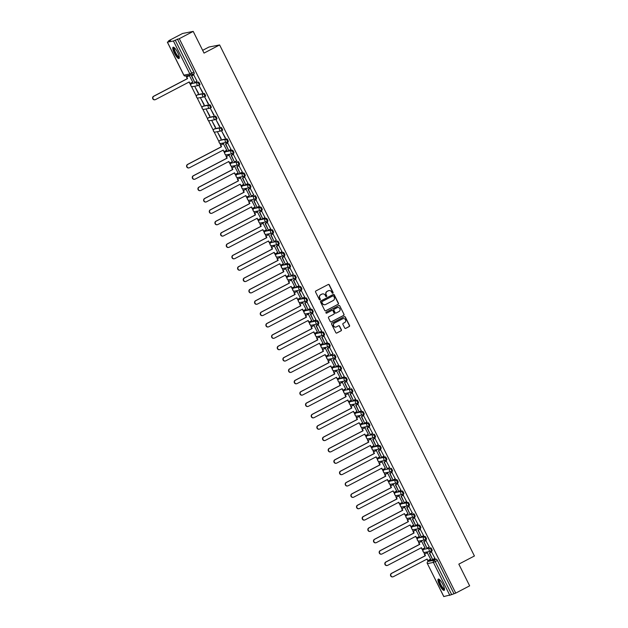 <?xml version="1.0" encoding="UTF-8"?>
<svg xmlns="http://www.w3.org/2000/svg" width="628" height="628" viewBox="0 0 628 628"><rect width="100%" height="100%" fill="white"/><g stroke="black" fill="none" stroke-linecap="round" stroke-linejoin="round"><path stroke-width="0.94" d="M332.84 293.19A0.557 0.542 79 0 0 333.068 292.436L329.284 284.845A0.801 0.769 79 0 0 328.24 284.492L315.892 290.952A0.801 0.769 79 0 0 315.562 292.02L319.346 299.619A0.557 0.542 79 0 0 320.076 299.862A0.557 0.542 79 0 0 320.311 299.116L319.817 298.135A2.559 2.473 79 0 1 320.877 294.697L321.905 294.155A2.559 2.473 79 0 1 325.241 295.293L325.728 296.283A0.557 0.542 79 0 0 326.458 296.526A0.557 0.542 79 0 0 326.693 295.78L326.199 294.791A2.559 2.473 79 0 1 327.259 291.361L328.287 290.819A2.559 2.473 79 0 1 331.623 291.957L332.11 292.938A0.557 0.542 79 0 0 332.84 293.19M332.589 293.252A0.557 0.542 79 0 0 332.856 292.483L329.072 284.884A0.801 0.769 79 0 0 328.342 284.445M319.825 299.925A0.557 0.542 79 0 0 320.099 299.156L319.817 298.135M326.207 296.589A0.557 0.542 79 0 0 326.474 295.819L326.199 294.791M424.575 548.935A1.633 0.416 -117.6 0 0 424.544 548.943A1.633 0.416 -117.6 0 0 424.52 548.966L423.774 549.343A1.633 0.416 62.4 0 1 423.806 549.335L429.819 548.158A1.633 0.416 62.4 0 1 430.949 549.476A1.633 0.416 62.4 0 1 431.303 551.062A1.633 0.416 62.4 0 1 431.271 551.07A1.633 1.57 -101 0 1 429.152 550.348A1.633 1.57 -101 0 1 429.819 548.158L423.806 549.335A1.633 1.57 79 0 0 423.131 551.525A1.633 1.57 -101 0 0 424.842 552.397L430.863 551.219A1.633 1.633 0 0 0 431.303 551.062L432.072 550.662A1.633 0.416 -117.6 0 0 431.711 549.076A1.633 0.416 -117.6 0 0 430.588 547.757M425.666 539.688L426.381 539.311A1.633 0.416 -117.6 0 0 426.412 539.303A1.633 0.416 -117.6 0 0 426.051 537.717A1.633 0.416 -117.6 0 0 424.928 536.398L418.907 537.576A1.633 0.416 -117.6 0 0 418.876 537.584A1.633 0.416 -117.6 0 0 418.852 537.599M420.006 528.329L420.713 527.952A1.633 0.416 -117.6 0 0 420.744 527.944A1.633 0.416 -117.6 0 0 420.391 526.358A1.633 0.416 -117.6 0 0 419.261 525.039L413.248 526.217A1.633 0.416 -117.6 0 0 413.216 526.225A1.633 0.416 -117.6 0 0 413.193 526.24M407.58 514.858A1.633 0.416 -117.6 0 0 407.548 514.866A1.633 0.416 -117.6 0 0 407.525 514.881L406.787 515.266A1.633 0.416 62.4 0 1 406.811 515.258L412.832 514.081A1.633 0.416 62.4 0 1 413.954 515.4A1.633 0.416 62.4 0 1 414.315 516.985A1.633 0.416 62.4 0 1 414.284 516.993A1.633 1.57 -101 0 1 412.156 516.271A1.633 1.57 -101 0 1 412.832 514.081L406.811 515.258A1.633 1.57 79 0 0 406.143 517.441A1.633 1.57 -101 0 0 407.855 518.312L413.868 517.142A1.633 1.633 0 0 0 414.315 516.985L415.084 516.585A1.633 0.416 -117.6 0 0 414.723 514.999A1.633 0.416 -117.6 0 0 413.601 513.68M408.679 505.603L409.385 505.234A1.633 0.416 -117.6 0 0 409.417 505.226A1.633 0.416 -117.6 0 0 409.064 503.64A1.633 0.416 -117.6 0 0 407.933 502.322L401.92 503.491A1.633 0.416 -117.6 0 0 401.889 503.507A1.633 0.416 -117.6 0 0 401.865 503.523M403.011 494.244L403.725 493.875A1.633 0.416 -117.6 0 0 403.757 493.859A1.633 0.416 -117.6 0 0 403.396 492.281A1.633 0.416 -117.6 0 0 402.273 490.963L396.252 492.132A1.633 0.416 -117.6 0 0 396.221 492.148A1.633 0.416 -117.6 0 0 396.197 492.164M397.351 482.885L398.058 482.516A1.633 0.416 -117.6 0 0 398.089 482.5A1.633 0.416 -117.6 0 0 397.736 480.922A1.633 0.416 -117.6 0 0 396.606 479.604L390.592 480.773A1.633 0.416 -117.6 0 0 390.561 480.789A1.633 0.416 -117.6 0 0 390.538 480.805M384.925 469.414A1.633 0.416 -117.6 0 0 384.901 469.43A1.633 0.416 -117.6 0 0 384.87 469.446L384.132 469.83A1.633 0.416 62.4 0 1 384.155 469.815L390.176 468.645A1.633 0.416 62.4 0 1 391.299 469.964A1.633 0.416 62.4 0 1 391.66 471.542A1.633 0.416 62.4 0 1 391.629 471.557A1.633 1.57 -101 0 1 389.501 470.827A1.633 1.57 -101 0 1 390.176 468.645L384.155 469.815A1.633 1.57 79 0 0 383.488 472.005A1.633 1.57 -101 0 0 385.2 472.876L391.213 471.699A1.633 1.633 0 0 0 391.66 471.542L392.429 471.141A1.633 0.416 -117.6 0 0 392.068 469.556A1.633 0.416 -117.6 0 0 390.946 468.245M386.024 460.167L386.73 459.798A1.633 0.416 -117.6 0 0 386.762 459.782A1.633 0.416 -117.6 0 0 386.408 458.197A1.633 0.416 -117.6 0 0 385.278 456.878L379.265 458.055A1.633 0.416 -117.6 0 0 379.234 458.063A1.633 0.416 -117.6 0 0 379.21 458.087M380.356 448.808L381.07 448.431A1.633 0.416 -117.6 0 0 381.102 448.423A1.633 0.416 -117.6 0 0 380.741 446.838A1.633 0.416 -117.6 0 0 379.618 445.519L373.597 446.696A1.633 0.416 -117.6 0 0 373.574 446.704A1.633 0.416 -117.6 0 0 373.542 446.728M367.937 435.337A1.633 0.416 -117.6 0 0 367.906 435.345A1.633 0.416 -117.6 0 0 367.882 435.369L367.137 435.754A1.633 0.416 62.4 0 1 367.168 435.738L373.189 434.568A1.633 0.416 62.4 0 1 374.312 435.879A1.633 0.416 62.4 0 1 374.665 437.465A1.633 0.416 62.4 0 1 374.641 437.481A1.633 1.57 -101 0 1 372.514 436.75A1.633 1.57 -101 0 1 373.189 434.568L367.168 435.738A1.633 1.57 79 0 0 366.493 437.928A1.633 1.57 -101 0 0 368.204 438.799L374.225 437.622A1.633 1.633 0 0 0 374.665 437.465L375.434 437.064A1.633 0.416 -117.6 0 0 375.081 435.479A1.633 0.416 -117.6 0 0 373.95 434.16M369.029 426.09L369.743 425.713A1.633 0.416 -117.6 0 0 369.774 425.705A1.633 0.416 -117.6 0 0 369.413 424.12A1.633 0.416 -117.6 0 0 368.291 422.801L362.27 423.979A1.633 0.416 -117.6 0 0 362.246 423.986A1.633 0.416 -117.6 0 0 362.215 424.01M363.369 414.731L364.075 414.354A1.633 0.416 -117.6 0 0 364.107 414.347A1.633 0.416 -117.6 0 0 363.753 412.761A1.633 0.416 -117.6 0 0 362.623 411.442L356.61 412.62A1.633 0.416 -117.6 0 0 356.578 412.627A1.633 0.416 -117.6 0 0 356.555 412.651M350.118 401.692A1.633 0.416 62.4 0 1 350.149 401.669A1.633 0.416 62.4 0 1 350.173 401.661L356.194 400.483A1.633 0.416 62.4 0 1 357.316 401.802A1.633 0.416 62.4 0 1 357.677 403.388L358.415 402.995A1.633 0.416 -117.6 0 0 358.447 402.988A1.633 0.416 -117.6 0 0 358.086 401.402A1.633 0.416 -117.6 0 0 356.963 400.083L350.942 401.261A1.633 0.416 -117.6 0 0 350.919 401.268A1.633 0.416 -117.6 0 0 350.887 401.284M345.282 389.902A1.633 0.416 -117.6 0 0 345.251 389.909A1.633 0.416 -117.6 0 0 345.227 389.925L344.482 390.31A1.633 0.416 62.4 0 1 344.513 390.302L350.534 389.125A1.633 0.416 62.4 0 1 351.656 390.443A1.633 0.416 62.4 0 1 352.01 392.029A1.633 0.416 62.4 0 1 351.986 392.037A1.633 1.57 -101 0 1 349.859 391.315A1.633 1.57 -101 0 1 350.534 389.125L344.513 390.302A1.633 1.57 79 0 0 343.838 392.492A1.633 1.57 -101 0 0 345.549 393.356L351.57 392.186A1.633 1.633 0 0 0 352.01 392.029L352.779 391.629A1.633 0.416 -117.6 0 0 352.426 390.043A1.633 0.416 -117.6 0 0 351.303 388.724M346.373 380.647L347.088 380.278A1.633 0.416 -117.6 0 0 347.119 380.27A1.633 0.416 -117.6 0 0 346.758 378.684A1.633 0.416 -117.6 0 0 345.636 377.365L339.615 378.543A1.633 0.416 -117.6 0 0 339.591 378.551A1.633 0.416 -117.6 0 0 339.56 378.566M340.714 369.288L341.428 368.919A1.633 0.416 -117.6 0 0 341.451 368.911A1.633 0.416 -117.6 0 0 341.098 367.325A1.633 0.416 -117.6 0 0 339.976 366.006L333.955 367.176A1.633 0.416 -117.6 0 0 333.923 367.192A1.633 0.416 -117.6 0 0 333.9 367.207M328.287 355.817A1.633 0.416 -117.6 0 0 328.263 355.833A1.633 0.416 -117.6 0 0 328.232 355.848L327.494 356.233A1.633 0.416 62.4 0 1 327.526 356.225L333.539 355.048A1.633 0.416 62.4 0 1 334.661 356.366A1.633 0.416 62.4 0 1 335.022 357.952A1.633 0.416 62.4 0 1 334.991 357.96A1.633 1.57 -101 0 1 332.871 357.238A1.633 1.57 -101 0 1 333.539 355.048L327.526 356.225A1.633 1.57 79 0 0 326.85 358.407A1.633 1.57 -101 0 0 328.562 359.279L334.575 358.109A1.633 1.633 0 0 0 335.022 357.952L335.792 357.544A1.633 0.416 -117.6 0 0 335.43 355.966A1.633 0.416 -117.6 0 0 334.308 354.647M329.386 346.57L330.1 346.201A1.633 0.416 -117.6 0 0 330.124 346.185A1.633 0.416 -117.6 0 0 329.771 344.607A1.633 0.416 -117.6 0 0 328.648 343.288L322.627 344.458A1.633 0.416 -117.6 0 0 322.596 344.474A1.633 0.416 -117.6 0 0 322.572 344.489M323.718 335.211L324.433 334.842A1.633 0.416 -117.6 0 0 324.464 334.826A1.633 0.416 -117.6 0 0 324.103 333.248A1.633 0.416 -117.6 0 0 322.98 331.929L316.959 333.099A1.633 0.416 -117.6 0 0 316.936 333.115A1.633 0.416 -117.6 0 0 316.904 333.13M310.468 322.18A1.633 0.416 62.4 0 1 310.499 322.156A1.633 0.416 62.4 0 1 310.53 322.14L316.551 320.971A1.633 0.416 62.4 0 1 317.674 322.29A1.633 0.416 62.4 0 1 318.027 323.867L318.773 323.483A1.633 0.416 -117.6 0 0 318.796 323.467A1.633 0.416 -117.6 0 0 318.443 321.881A1.633 0.416 -117.6 0 0 317.321 320.57L311.3 321.74A1.633 0.416 -117.6 0 0 311.268 321.748A1.633 0.416 -117.6 0 0 311.245 321.772M312.391 312.493L313.105 312.116A1.633 0.416 -117.6 0 0 313.137 312.108A1.633 0.416 -117.6 0 0 312.775 310.522A1.633 0.416 -117.6 0 0 311.653 309.204L305.64 310.381A1.633 0.416 -117.6 0 0 305.608 310.389A1.633 0.416 -117.6 0 0 305.577 310.413M306.731 301.134L307.445 300.757A1.633 0.416 -117.6 0 0 307.469 300.749A1.633 0.416 -117.6 0 0 307.116 299.164A1.633 0.416 -117.6 0 0 305.993 297.845L299.972 299.022A1.633 0.416 -117.6 0 0 299.941 299.03A1.633 0.416 -117.6 0 0 299.917 299.054M293.48 288.095A1.633 0.416 62.4 0 1 293.512 288.071A1.633 0.416 62.4 0 1 293.543 288.064L299.556 286.886A1.633 0.416 62.4 0 1 300.679 288.205A1.633 0.416 62.4 0 1 301.04 289.791L301.778 289.398A1.633 0.416 -117.6 0 0 301.809 289.39A1.633 0.416 -117.6 0 0 301.448 287.805A1.633 0.416 -117.6 0 0 300.325 286.486L294.312 287.663A1.633 0.416 -117.6 0 0 294.281 287.671A1.633 0.416 -117.6 0 0 294.249 287.695M288.644 276.304A1.633 0.416 -117.6 0 0 288.613 276.312A1.633 0.416 -117.6 0 0 288.59 276.336L287.844 276.713A1.633 0.416 62.4 0 1 287.875 276.705L293.896 275.527A1.633 0.416 62.4 0 1 295.019 276.846A1.633 0.416 62.4 0 1 295.38 278.432A1.633 0.416 62.4 0 1 295.348 278.44A1.633 1.57 -101 0 1 293.221 277.717A1.633 1.57 -101 0 1 293.896 275.527L287.875 276.705A1.633 1.57 79 0 0 287.208 278.895A1.633 1.57 -101 0 0 288.911 279.766L294.932 278.589A1.633 1.633 0 0 0 295.38 278.432L296.141 278.031A1.633 0.416 -117.6 0 0 295.788 276.446A1.633 0.416 -117.6 0 0 294.665 275.127M289.736 267.057L290.45 266.68A1.633 0.416 -117.6 0 0 290.481 266.672A1.633 0.416 -117.6 0 0 290.12 265.087A1.633 0.416 -117.6 0 0 288.998 263.768L282.985 264.945A1.633 0.416 -117.6 0 0 282.953 264.953A1.633 0.416 -117.6 0 0 282.922 264.969M284.076 255.698L284.79 255.321A1.633 0.416 -117.6 0 0 284.814 255.313A1.633 0.416 -117.6 0 0 284.46 253.728A1.633 0.416 -117.6 0 0 283.338 252.409L277.317 253.586A1.633 0.416 -117.6 0 0 277.286 253.594A1.633 0.416 -117.6 0 0 277.262 253.61M271.657 242.227A1.633 0.416 -117.6 0 0 271.626 242.235A1.633 0.416 -117.6 0 0 271.594 242.251L270.856 242.636A1.633 0.416 62.4 0 1 270.888 242.628L276.901 241.45A1.633 0.416 62.4 0 1 278.023 242.769A1.633 0.416 62.4 0 1 278.385 244.355A1.633 0.416 62.4 0 1 278.353 244.363A1.633 1.57 -101 0 1 276.234 243.64A1.633 1.57 -101 0 1 276.901 241.45L270.888 242.628A1.633 1.57 79 0 0 270.213 244.81A1.633 1.57 -101 0 0 271.924 245.681L277.945 244.512A1.633 1.633 0 0 0 278.385 244.355L279.154 243.954A1.633 0.416 -117.6 0 0 278.793 242.369A1.633 0.416 -117.6 0 0 277.67 241.05M272.748 232.972L273.463 232.603A1.633 0.416 -117.6 0 0 273.494 232.596A1.633 0.416 -117.6 0 0 273.133 231.01A1.633 0.416 -117.6 0 0 272.01 229.691L265.989 230.869A1.633 0.416 -117.6 0 0 265.958 230.876A1.633 0.416 -117.6 0 0 265.934 230.892M267.081 221.613L267.795 221.244A1.633 0.416 -117.6 0 0 267.826 221.229A1.633 0.416 -117.6 0 0 267.465 219.651A1.633 0.416 -117.6 0 0 266.343 218.332L260.33 219.502A1.633 0.416 -117.6 0 0 260.298 219.517A1.633 0.416 -117.6 0 0 260.267 219.533M253.838 208.582A1.633 0.416 62.4 0 1 253.861 208.559A1.633 0.416 62.4 0 1 253.893 208.551L259.914 207.373A1.633 0.416 62.4 0 1 261.036 208.692A1.633 0.416 62.4 0 1 261.397 210.278L262.135 209.885A1.633 0.416 -117.6 0 0 262.166 209.87A1.633 0.416 -117.6 0 0 261.805 208.292A1.633 0.416 -117.6 0 0 260.683 206.973L254.662 208.143A1.633 0.416 -117.6 0 0 254.63 208.158A1.633 0.416 -117.6 0 0 254.607 208.174M249.002 196.784A1.633 0.416 -117.6 0 0 248.971 196.799A1.633 0.416 -117.6 0 0 248.947 196.815L248.201 197.2A1.633 0.416 62.4 0 1 248.233 197.192L254.246 196.014A1.633 0.416 62.4 0 1 255.368 197.333A1.633 0.416 62.4 0 1 255.729 198.919A1.633 0.416 62.4 0 1 255.698 198.927A1.633 1.57 -101 0 1 253.579 198.205A1.633 1.57 -101 0 1 254.246 196.014L248.233 197.192A1.633 1.57 79 0 0 247.558 199.374A1.633 1.57 -101 0 0 249.269 200.246L255.29 199.068A1.633 1.633 0 0 0 255.729 198.919L256.499 198.511A1.633 0.416 -117.6 0 0 256.138 196.933A1.633 0.416 -117.6 0 0 255.015 195.614M250.093 187.537L250.808 187.168A1.633 0.416 -117.6 0 0 250.839 187.152A1.633 0.416 -117.6 0 0 250.478 185.566A1.633 0.416 -117.6 0 0 249.355 184.255L243.334 185.425A1.633 0.416 -117.6 0 0 243.303 185.441A1.633 0.416 -117.6 0 0 243.279 185.456M236.842 174.506A1.633 0.416 62.4 0 1 236.874 174.482A1.633 0.416 62.4 0 1 236.905 174.466L242.918 173.297A1.633 0.416 62.4 0 1 244.041 174.615A1.633 0.416 62.4 0 1 244.402 176.193L245.14 175.809A1.633 0.416 -117.6 0 0 245.171 175.793A1.633 0.416 -117.6 0 0 244.81 174.207A1.633 0.416 -117.6 0 0 243.688 172.888L237.674 174.066A1.633 0.416 -117.6 0 0 237.643 174.074A1.633 0.416 -117.6 0 0 237.619 174.097M232.007 162.707A1.633 0.416 -117.6 0 0 231.975 162.715A1.633 0.416 -117.6 0 0 231.952 162.738L231.206 163.123A1.633 0.416 62.4 0 1 231.237 163.107L237.258 161.938A1.633 0.416 62.4 0 1 238.381 163.256A1.633 0.416 62.4 0 1 238.742 164.834A1.633 0.416 62.4 0 1 238.711 164.85A1.633 1.57 -101 0 1 236.583 164.12A1.633 1.57 -101 0 1 237.258 161.938L231.237 163.107A1.633 1.57 79 0 0 230.57 165.297A1.633 1.57 -101 0 0 232.281 166.169L238.295 164.991A1.633 1.633 0 0 0 238.742 164.834L239.511 164.434A1.633 0.416 -117.6 0 0 239.15 162.848A1.633 0.416 -117.6 0 0 238.028 161.529M233.098 153.46L233.812 153.083A1.633 0.416 -117.6 0 0 233.844 153.075A1.633 0.416 -117.6 0 0 233.483 151.489A1.633 0.416 -117.6 0 0 232.36 150.171L226.347 151.348A1.633 0.416 -117.6 0 0 226.316 151.356A1.633 0.416 -117.6 0 0 226.292 151.379M227.438 142.101L228.152 141.724A1.633 0.416 -117.6 0 0 228.184 141.716A1.633 0.416 -117.6 0 0 227.823 140.13A1.633 0.416 -117.6 0 0 226.7 138.812L220.679 139.989A1.633 0.416 -117.6 0 0 220.648 139.997A1.633 0.416 -117.6 0 0 220.624 140.02M214.187 129.062A1.633 0.416 62.4 0 1 214.219 129.038A1.633 0.416 62.4 0 1 214.25 129.03L220.263 127.853A1.633 0.416 62.4 0 1 221.386 129.172A1.633 0.416 62.4 0 1 221.747 130.757L222.485 130.365A1.633 0.416 -117.6 0 0 222.516 130.357A1.633 0.416 -117.6 0 0 222.155 128.771A1.633 0.416 -117.6 0 0 221.032 127.453L215.019 128.63A1.633 0.416 -117.6 0 0 214.988 128.638A1.633 0.416 -117.6 0 0 214.964 128.662M216.111 119.383L216.825 119.006A1.633 0.416 -117.6 0 0 216.856 118.998A1.633 0.416 -117.6 0 0 216.495 117.412A1.633 0.416 -117.6 0 0 215.373 116.094L209.352 117.271A1.633 0.416 -117.6 0 0 209.32 117.279A1.633 0.416 -117.6 0 0 209.297 117.295M210.443 108.024L211.157 107.647A1.633 0.416 -117.6 0 0 211.189 107.639A1.633 0.416 -117.6 0 0 210.827 106.053A1.633 0.416 -117.6 0 0 209.705 104.735L203.692 105.912A1.633 0.416 -117.6 0 0 203.66 105.92A1.633 0.416 -117.6 0 0 203.637 105.936M197.2 94.985A1.633 0.416 62.4 0 1 197.223 94.961A1.633 0.416 62.4 0 1 197.255 94.954L203.276 93.776A1.633 0.416 62.4 0 1 204.398 95.095A1.633 0.416 62.4 0 1 204.759 96.681L205.497 96.288A1.633 0.416 -117.6 0 0 205.529 96.28A1.633 0.416 -117.6 0 0 205.168 94.695A1.633 0.416 -117.6 0 0 204.045 93.376L198.024 94.553A1.633 0.416 -117.6 0 0 197.993 94.561A1.633 0.416 -117.6 0 0 197.969 94.577M192.364 83.186A1.633 0.416 -117.6 0 0 192.333 83.202A1.633 0.416 -117.6 0 0 192.309 83.218L191.564 83.603A1.633 0.416 62.4 0 1 191.595 83.595L197.608 82.417A1.633 0.416 62.4 0 1 198.738 83.736A1.633 0.416 62.4 0 1 199.092 85.322A1.633 0.416 62.4 0 1 199.06 85.33A1.633 1.57 -101 0 1 196.941 84.607A1.633 1.57 -101 0 1 197.608 82.417L191.595 83.595A1.633 1.57 79 0 0 190.92 85.777A1.633 1.57 -101 0 0 192.631 86.648L198.652 85.479A1.633 1.633 0 0 0 199.092 85.322L199.861 84.921A1.633 0.416 -117.6 0 0 199.5 83.336A1.633 0.416 -117.6 0 0 198.377 82.017M177.708 52.54A6.366 1.625 -117.6 0 0 173.1 47.226A6.366 1.625 -117.6 0 0 174.388 53.192A6.366 1.625 -117.6 0 0 178.996 58.506A6.366 1.625 -117.6 0 0 177.708 52.54M442.881 584.401A6.366 1.625 -117.6 0 0 438.273 579.087A6.366 1.625 -117.6 0 0 439.569 585.053A6.366 1.625 -117.6 0 0 444.177 590.367A6.366 1.625 -117.6 0 0 442.881 584.401M344.709 328.012A0.801 0.769 79 0 0 345.745 328.365L349.215 326.552A0.801 0.769 79 0 0 349.545 325.477L345.337 317.046A0.801 0.769 79 0 0 344.293 316.693L331.945 323.145A0.801 0.769 79 0 0 331.615 324.221L335.823 332.659A0.801 0.769 79 0 0 336.867 333.013L341.051 330.823A0.801 0.769 79 0 0 341.381 329.747L339.575 326.136A0.801 0.769 79 0 0 338.539 325.783L336.459 326.866A2.143 2.065 79 0 1 333.554 325.642A2.143 2.065 79 0 1 334.551 323.043L342.684 318.796A2.143 2.065 79 0 1 345.588 320.021A2.143 2.065 79 0 1 344.591 322.619L343.233 323.326A0.801 0.769 79 0 0 342.904 324.401L344.709 328.012M167.417 42.162L183.863 75.148L189.876 73.978L173.43 40.993L167.354 42.162L170.557 40.38L168.673 40.749L182.583 33.472L193.212 31.4L204.029 53.097L219.619 44.949L474.415 555.984L458.825 564.132L469.642 585.838L455.732 593.107L179.302 38.677L175.251 40.176L191.697 73.162A1.633 0.416 62.4 0 1 192.035 74.693A1.633 0.416 62.4 0 1 192.003 74.701A1.633 1.57 79 0 1 191.587 74.85A1.633 1.633 0 0 0 192.035 74.693L194.201 73.555A1.633 0.416 62.4 0 1 194.17 73.57L192.058 74.669M193.212 31.4L179.302 38.677M338.131 304.321A0.801 0.769 79 0 0 338.461 303.253L334.253 294.815A0.801 0.769 79 0 0 333.217 294.461L320.861 300.922A0.801 0.769 79 0 0 320.531 301.99L324.739 310.428A0.801 0.769 79 0 0 325.783 310.781L337.919 304.368A0.801 0.769 79 0 0 338.249 303.293L334.041 294.854A0.801 0.769 79 0 0 333.311 294.414M339.795 305.93L344.003 314.361A0.801 0.769 79 0 1 343.673 315.437L331.325 321.897A0.801 0.769 79 0 1 330.281 321.544L328.483 317.933A0.801 0.769 79 0 1 328.813 316.857L333.821 314.236A0.801 0.769 79 0 0 334.151 313.168L332.958 310.774A0.801 0.769 79 0 0 331.914 310.413L326.701 313.144A0.557 0.542 79 0 1 325.94 312.822A0.557 0.542 79 0 1 326.199 312.14L338.751 305.577A0.801 0.769 79 0 1 339.795 305.93L344.003 314.361M430.18 560.325A1.633 0.416 62.4 0 1 430.204 560.302L436.256 559.116L434.089 560.255A1.633 0.416 62.4 0 1 435.235 561.628L451.689 594.614L443.815 596.545M168.673 40.749L168.916 41.244M186.194 75.902L186.728 76.961M188.981 82.072L190.692 84.921M191.446 86.428L196.36 96.28M197.106 97.787L202.02 107.639M202.773 109.146L207.687 118.998M208.433 120.505L213.347 130.357M214.101 131.864L219.015 141.716M219.761 143.223L220.711 145.123M223.976 151.67L224.675 153.075M225.428 154.582L226.37 156.482M228.631 161.584L230.343 164.434M231.088 165.941L232.038 167.841M234.291 172.951L236.002 175.793M236.756 177.3L237.698 179.2M240.964 185.747L241.662 187.16M242.416 188.659L243.366 190.559M245.619 195.669L247.33 198.519M248.084 200.018L249.026 201.918M251.286 207.028L252.99 209.878M253.743 211.377L254.693 213.277M256.946 218.387L258.658 221.237M259.411 222.744L260.353 224.636M263.619 231.19L264.317 232.596M265.071 234.103L266.021 236.002M269.286 242.549L269.985 243.954M270.739 245.462L271.681 247.361M273.941 252.464L275.645 255.313M276.399 256.821L277.348 258.72M280.614 265.267L281.313 266.672M282.066 268.18L283.008 270.079M285.269 275.182L286.972 278.031M287.726 279.539L288.676 281.438M290.929 286.541L292.64 289.39M293.394 290.897L294.336 292.797M297.601 299.344L298.3 300.749M299.054 302.256L300.003 304.156M302.256 309.266L303.968 312.108M304.713 313.615L305.663 315.515M307.924 320.625L309.628 323.467M310.381 324.974L311.331 326.874M313.584 331.984L315.295 334.834M316.041 336.333L316.991 338.233M320.256 344.788L320.955 346.193M321.709 347.692L322.659 349.592M324.911 354.702L326.623 357.552M327.369 359.059L328.318 360.951M330.579 366.061L332.283 368.911M333.036 370.418L333.986 372.31M337.244 378.865L337.95 380.27M338.696 381.777L339.646 383.677M341.907 388.779L343.61 391.629M344.364 393.136L345.306 395.036M347.567 400.138L349.278 402.988M350.024 404.495L350.974 406.395M354.239 412.941L354.938 414.347M355.691 415.854L356.633 417.753M359.899 424.3L360.605 425.705M361.351 427.213L362.301 429.112M364.562 434.215L366.265 437.064M367.019 438.572L367.961 440.471M370.222 445.582L371.933 448.423M372.679 449.931L373.629 451.83M376.894 458.377L377.593 459.782M378.346 461.29L379.288 463.189M381.549 468.3L383.261 471.149M384.006 472.649L384.956 474.548M387.217 479.659L388.92 482.508M389.674 484.007L390.616 485.907M393.882 492.462L394.588 493.867M395.334 495.366L396.284 497.266M398.545 502.376L400.248 505.226M401.002 506.733L401.944 508.625M405.209 515.18L405.916 516.585M406.661 518.092L407.611 519.992M410.877 526.539L411.575 527.944M412.329 529.451L413.271 531.351M416.537 537.898L417.243 539.303M417.989 540.81L418.939 542.71M421.192 547.812L422.903 550.662M423.657 552.169L424.599 554.069M426.859 559.171L428.225 561.338M202.656 50.334L208.991 47.022L219.619 44.949M455.732 593.107L451.689 594.614M173.43 40.993L175.251 40.176M192.749 82.08L189.366 75.588M197.043 81.24L193.62 74.763M202.53 92.63L199.264 86.075L202.805 92.489M198.275 93.462L195.01 86.907L198.558 93.313M208.19 103.989L204.924 97.434L208.472 103.848M203.943 104.821L200.67 98.266L204.218 104.68M213.858 115.348L210.592 108.801L214.132 115.207M209.603 116.18L206.337 109.625L209.885 116.039M219.517 126.707L216.252 120.16L219.8 126.566M215.271 127.539L211.997 120.984L215.545 127.398M225.185 138.074L221.919 131.519L225.46 137.924M220.93 138.898L217.665 132.343L221.213 138.757M231.026 149.393L227.603 142.925M226.732 150.233L223.348 143.741M236.693 160.752L233.271 154.284M232.399 161.592L229.008 155.1M242.353 172.111L238.93 165.643M238.059 172.951L234.676 166.459M248.021 183.47L244.598 177.002M243.719 184.31L240.336 177.818M253.681 194.829L250.258 188.361M249.387 195.669L246.003 189.177M259.348 206.196L255.926 199.72M255.046 207.028L251.663 200.544M265.008 217.555L261.586 211.079M260.714 218.387L257.331 211.903M270.676 228.914L267.253 222.438M266.374 229.754L262.991 223.262M276.336 240.273L272.913 233.797M272.042 241.113L268.658 234.621M282.003 251.632L278.581 245.163M277.702 252.472L274.318 245.98M287.663 262.991L284.241 256.522M283.369 263.831L279.986 257.339M293.331 274.35L289.908 267.881M289.029 275.19L285.646 268.698M298.991 285.709L295.568 279.24M294.697 286.549L291.314 280.057M304.659 297.068L301.236 290.599M300.357 297.908L296.973 291.416M310.318 308.426L306.896 301.958M306.024 309.266L302.641 302.774M315.986 319.785L312.563 313.317M311.684 320.625L308.301 314.133M321.646 331.144L318.223 324.676M317.352 331.984L313.969 325.492M327.314 342.511L323.883 336.035M323.012 343.343L319.628 336.859M332.973 353.87L329.551 347.394M328.68 354.702L325.296 348.218M338.633 365.229L335.211 358.753M334.339 366.069L330.956 359.577M344.301 376.588L340.878 370.112M340.007 377.428L336.616 370.936M349.961 387.947L346.538 381.479M345.667 388.787L342.284 382.295M355.629 399.306L352.206 392.838M351.335 400.146L347.943 393.654M361.288 410.665L357.866 404.197M356.994 411.505L353.611 405.013M366.956 422.024L363.534 415.555M362.662 422.864L359.271 416.372M372.616 433.383L369.193 426.914M368.322 434.223L364.939 427.731M378.284 444.742L374.861 438.273M373.99 445.582L370.599 439.09M383.944 456.101L380.521 449.632M379.65 456.941L376.266 450.449M389.611 467.46L386.189 460.991M385.317 468.3L381.926 461.808M395.271 478.826L391.848 472.35M390.977 479.659L387.594 473.174M400.939 490.185L397.516 483.709M396.645 491.018L393.254 484.533M406.599 501.544L403.176 495.068M402.305 502.376L398.921 495.892M412.266 512.903L408.844 506.427M407.972 513.743L404.581 507.251M417.926 524.262L414.504 517.786M413.632 525.102L410.249 518.61M423.594 535.621L420.171 529.153M419.3 536.461L415.909 529.969M429.254 546.98L425.831 540.512M424.96 547.82L421.576 541.328M434.921 558.339L431.499 551.871M430.627 559.179L427.236 552.687M431.334 551.046L432.04 550.67A1.633 0.416 -117.6 0 0 432.072 550.662M414.339 516.962L415.053 516.593A1.633 0.416 -117.6 0 0 415.084 516.585M391.684 471.526L392.398 471.157A1.633 0.416 -117.6 0 0 392.429 471.141M374.696 437.449L375.403 437.072A1.633 0.416 -117.6 0 0 375.434 437.064M352.041 392.013L352.755 391.637A1.633 0.416 -117.6 0 0 352.779 391.629M335.046 357.929L335.76 357.56A1.633 0.416 -117.6 0 0 335.792 357.544M295.403 278.416L296.118 278.039A1.633 0.416 -117.6 0 0 296.141 278.031M278.408 244.331L279.122 243.962A1.633 0.416 -117.6 0 0 279.154 243.954M255.753 198.895L256.467 198.526A1.633 0.416 -117.6 0 0 256.499 198.511M238.766 164.819L239.48 164.442A1.633 0.416 -117.6 0 0 239.511 164.434M199.123 85.298L199.83 84.929A1.633 0.416 -117.6 0 0 199.861 84.921M428.013 561.456A1.633 0.416 62.4 0 1 428.037 561.44L430.204 560.302A1.633 0.416 62.4 0 1 430.235 560.294L428.068 561.424L434.089 560.255A1.633 1.57 -101 0 0 433.414 562.437L427.401 563.614L443.847 596.6M453.856 593.476L437.41 560.49A1.633 0.416 -117.6 0 0 436.256 559.116M177.418 39.046L193.871 72.032A1.633 0.416 62.4 0 1 194.201 73.555M328.829 290.615A2.559 2.473 79 0 0 328.075 290.858L328.287 290.819M325.987 294.838A2.559 2.473 79 0 1 327.039 291.4L328.075 290.858M322.447 293.951A2.559 2.473 79 0 0 321.693 294.202L321.905 294.155M319.605 298.174A2.559 2.473 79 0 1 320.665 294.736L321.693 294.202M325.469 310.868A0.801 0.769 79 0 0 325.571 310.821L337.919 304.368M333.688 296.102A0.557 0.542 79 0 0 332.958 295.859L322.117 301.526A0.557 0.542 79 0 0 321.889 302.28L322.399 303.316A2.559 2.473 79 0 0 325.736 304.454L333.146 300.577A2.559 2.473 79 0 0 334.206 297.138L333.688 296.102M324.982 304.698A2.559 2.473 79 0 1 322.188 303.355L321.669 302.319A0.557 0.542 79 0 1 321.905 301.566L332.746 295.898M331.011 321.983A0.801 0.769 79 0 0 331.113 321.936L343.461 315.484A0.801 0.769 79 0 0 343.791 314.408M332.008 310.373A0.801 0.769 79 0 0 331.702 310.46L326.701 313.144M339.018 311.519A2.143 2.065 79 0 0 337.652 307.508A2.143 2.065 79 0 0 337.11 307.696L334.245 309.196A0.801 0.769 79 0 0 333.915 310.271L335.109 312.666A0.801 0.769 79 0 0 336.153 313.019L339.018 311.519M337.55 307.532A2.143 2.065 79 0 0 336.898 307.736L337.11 307.696M335.839 313.105A0.801 0.769 79 0 1 334.897 312.705L333.704 310.311A0.801 0.769 79 0 1 334.033 309.235L336.898 307.736M339.583 305.969A0.801 0.769 79 0 0 338.853 305.53M343.124 318.624A2.143 2.065 79 0 0 342.472 318.836L342.684 318.796M335.815 327.078A2.143 2.065 79 0 1 334.339 323.09L342.472 318.836M336.553 333.099A0.801 0.769 79 0 0 336.647 333.052L340.839 330.862A0.801 0.769 79 0 0 341.169 329.794L339.363 326.183A0.801 0.769 79 0 0 338.633 325.744M345.439 328.452A0.801 0.769 79 0 0 345.533 328.405L349.003 326.591A0.801 0.769 79 0 0 349.333 325.524L345.125 317.085A0.801 0.769 79 0 0 344.395 316.645M154.92 99.758A1.876 1.805 -101 0 1 153.585 96.272L153.86 96.217A1.876 1.805 79 0 0 155.061 99.734A1.876 1.805 79 0 0 155.532 99.569L189.224 81.946L190.009 83.508L192.906 81.993M153.585 96.272L187.277 78.649L186.5 77.087L189.68 75.509M189.483 75.525L186.5 77.087M193.785 74.685L191.493 75.878L194.727 82.362L191.768 75.823L193.934 74.693M195.002 82.307L197.168 81.177M153.86 96.217L187.552 78.594L186.775 77.032M179.318 57.297A5.511 1.405 62.4 0 1 178.014 56.967A5.511 1.405 62.4 0 1 174.513 51.394A5.511 1.405 62.4 0 1 174.27 47.65M174.553 47.901A5.103 1.303 -117.6 0 0 175.196 51.724A5.103 1.303 -117.6 0 0 178.258 56.457A5.103 1.303 -117.6 0 0 179.27 56.928M173.469 47.194A6.319 1.617 -117.6 0 0 174.6 52.14A6.319 1.617 -117.6 0 0 178.219 57.619A6.319 1.617 -117.6 0 0 179.239 58.216M444.498 589.158A5.511 1.405 62.4 0 1 443.187 588.829A5.511 1.405 62.4 0 1 439.694 583.255A5.511 1.405 62.4 0 1 439.451 579.511M439.726 579.762A5.103 1.303 -117.6 0 0 440.377 583.585A5.103 1.303 -117.6 0 0 443.439 588.318A5.103 1.303 -117.6 0 0 444.451 588.789M438.65 579.055A6.319 1.617 -117.6 0 0 439.773 584.001A6.319 1.617 -117.6 0 0 443.399 589.48A6.319 1.617 -117.6 0 0 444.412 590.077M188.902 167.912A1.876 1.805 -101 0 1 187.568 164.426L187.843 164.371A1.876 1.805 79 0 0 189.044 167.888A1.876 1.805 79 0 0 189.515 167.723L223.207 150.1L223.984 151.67L226.889 150.147M223.984 151.67L222.964 150.225M187.568 164.426L221.26 146.811L220.483 145.241L223.662 143.671M223.466 143.679L220.483 145.241M227.76 142.839L225.476 144.04L228.702 150.516L225.75 143.985L227.917 142.846M228.984 150.461L231.151 149.331M187.843 164.371L221.535 146.756L220.758 145.186M194.562 179.27A1.876 1.805 -101 0 1 193.236 175.785L193.51 175.73A1.876 1.805 79 0 0 194.704 179.247A1.876 1.805 79 0 0 195.182 179.082L228.875 161.459L229.652 163.029L232.556 161.506M193.236 175.785L226.928 158.17L226.143 156.6L229.322 155.03M229.134 155.037L226.143 156.6M233.428 154.198L231.135 155.399L234.37 161.875L231.418 155.344L233.585 154.213M234.644 161.82L236.811 160.69M193.51 175.73L227.203 158.115L226.418 156.545M200.23 190.629A1.876 1.805 -101 0 1 198.895 187.144L199.17 187.097A1.876 1.805 79 0 0 200.371 190.614A1.876 1.805 79 0 0 200.842 190.441L234.534 172.826L235.312 174.388L238.216 172.873M198.895 187.144L232.588 169.529L231.811 167.959L234.99 166.389M234.794 166.396L231.811 167.959M239.087 165.556L236.803 166.758L240.029 173.234L237.078 166.703L239.244 165.572M240.312 173.187L242.479 172.048M199.17 187.097L232.862 169.474L232.085 167.904M205.89 201.988A1.876 1.805 -101 0 1 204.563 198.511L204.838 198.456A1.876 1.805 79 0 0 206.031 201.973A1.876 1.805 79 0 0 206.51 201.8L240.202 184.185L240.979 185.747L243.884 184.232M240.979 185.747L239.959 184.31M204.563 198.511L238.255 180.888L237.47 179.318L240.65 177.748M240.461 177.755L237.47 179.318M244.755 176.915L242.463 178.117L245.697 184.601L242.746 178.062L244.912 176.931M245.972 184.546L248.139 183.407M204.838 198.456L238.53 180.833L237.745 179.263M211.558 213.347A1.876 1.805 -101 0 1 210.223 209.87L210.498 209.815A1.876 1.805 79 0 0 211.699 213.332A1.876 1.805 79 0 0 212.17 213.159L245.862 195.543L246.639 197.106L249.544 195.591M210.223 209.87L243.915 192.247L243.138 190.677L246.317 189.107M246.121 189.114L243.138 190.677M250.415 188.282L248.131 189.475L251.357 195.96L248.405 189.421L250.572 188.29M251.64 195.905L253.806 194.766M210.498 209.815L244.19 192.192L243.413 190.629M217.217 224.714A1.876 1.805 -101 0 1 215.891 221.229L216.165 221.174A1.876 1.805 79 0 0 217.359 224.691A1.876 1.805 79 0 0 217.838 224.526L251.522 206.902L252.307 208.465L255.211 206.95M215.891 221.229L249.583 203.605L248.798 202.043L251.977 200.465M251.789 200.473L248.798 202.043M256.083 199.641L253.791 200.834L257.025 207.319L254.073 200.779L256.24 199.649M257.299 207.264L259.466 206.125M216.165 221.174L249.858 203.551L249.073 201.988M222.885 236.073A1.876 1.805 -101 0 1 221.551 232.588L221.825 232.533A1.876 1.805 79 0 0 223.019 236.049A1.876 1.805 79 0 0 223.497 235.885L257.19 218.261L257.967 219.824L260.871 218.309M221.551 232.588L255.243 214.964L254.466 213.402L257.645 211.824M257.449 211.84L254.466 213.402M261.743 211L259.458 212.193L262.685 218.677L259.733 212.138L261.9 211.008M262.967 218.623L265.134 217.492M221.825 232.533L255.518 214.909L254.74 213.347M228.545 247.432A1.876 1.805 -101 0 1 227.218 243.947L227.493 243.892A1.876 1.805 79 0 0 228.686 247.408A1.876 1.805 79 0 0 229.165 247.244L262.849 229.62L263.634 231.183L266.539 229.667M263.634 231.183L262.614 229.746M227.218 243.947L260.903 226.323L260.125 224.761L263.305 223.183M263.116 223.199L260.125 224.761M267.41 222.359L265.118 223.552L268.352 230.036L265.401 223.497L267.567 222.367M268.627 229.981L270.794 228.851M227.493 243.892L261.185 226.268L260.4 224.706M234.213 258.791A1.876 1.805 -101 0 1 232.878 255.306L233.153 255.251A1.876 1.805 79 0 0 234.346 258.767A1.876 1.805 79 0 0 234.825 258.603L268.517 240.979L269.294 242.541L272.199 241.026M269.294 242.541L268.274 241.105M232.878 255.306L266.57 237.682L265.793 236.12L268.972 234.542M268.776 234.558L265.793 236.12M273.07 233.718L270.786 234.911L274.012 241.395L271.061 234.856L273.227 233.726M274.295 241.34L276.461 240.21M233.153 255.251L266.845 237.627L266.068 236.065M239.872 270.15A1.876 1.805 -101 0 1 238.546 266.664L238.821 266.61A1.876 1.805 79 0 0 240.014 270.126A1.876 1.805 79 0 0 240.493 269.962L274.177 252.338L274.962 253.908L277.866 252.385M238.546 266.664L272.23 249.041L271.453 247.479L274.632 245.909M274.444 245.917L271.453 247.479M278.738 245.077L276.446 246.27L279.68 252.754L276.72 246.223L278.895 245.085M279.955 252.699L282.121 251.569M238.821 266.61L272.513 248.986L271.728 247.424M245.54 281.509A1.876 1.805 -101 0 1 244.206 278.023L244.48 277.969A1.876 1.805 79 0 0 245.674 281.485A1.876 1.805 79 0 0 246.152 281.32L279.845 263.697L280.622 265.267L283.526 263.744M280.622 265.267L279.601 263.823M244.206 278.023L277.898 260.4L277.121 258.838L280.3 257.268M280.104 257.276L277.121 258.838M284.398 256.436L282.113 257.637L285.34 264.113L282.388 257.582L284.555 256.444M285.622 264.058L287.789 262.928M244.48 277.969L278.173 260.345L277.395 258.783M251.2 292.868A1.876 1.805 -101 0 1 249.873 289.382L250.148 289.327A1.876 1.805 79 0 0 251.341 292.844A1.876 1.805 79 0 0 251.812 292.679L285.505 275.056L286.289 276.626L289.194 275.103M249.873 289.382L283.558 271.759L282.781 270.197L285.96 268.627M285.771 268.635L282.781 270.197M290.065 267.795L287.773 268.996L291.007 275.472L288.048 268.941L290.214 267.803M291.282 275.417L293.449 274.287M250.148 289.327L283.84 271.712L283.055 270.142M256.868 304.227A1.876 1.805 -101 0 1 255.533 300.741L255.808 300.686A1.876 1.805 79 0 0 257.001 304.203A1.876 1.805 79 0 0 257.48 304.038L291.172 286.415L291.949 287.985L294.854 286.462M255.533 300.741L289.225 283.126L288.448 281.556L291.627 279.986M291.431 279.994L288.448 281.556M295.725 279.154L293.441 280.355L296.667 286.831L293.716 280.3L295.882 279.162M296.95 286.776L299.116 285.646M255.808 300.686L289.5 283.071L288.723 281.501M262.528 315.586A1.876 1.805 -101 0 1 261.201 312.1L261.476 312.045A1.876 1.805 79 0 0 262.669 315.562A1.876 1.805 79 0 0 263.14 315.397L296.832 297.774L297.617 299.344L300.522 297.821M297.617 299.344L296.597 297.9M261.201 312.1L294.885 294.485L294.108 292.915L297.287 291.345M297.099 291.353L294.108 292.915M301.393 290.513L299.101 291.714L302.335 298.19L299.375 291.659L301.542 290.529M302.61 298.135L304.776 297.005M261.476 312.045L295.168 294.43L294.383 292.86M268.195 326.945A1.876 1.805 -101 0 1 266.861 323.459L267.136 323.412A1.876 1.805 79 0 0 268.329 326.929A1.876 1.805 79 0 0 268.808 326.756L302.5 309.141L303.277 310.703L306.181 309.188M266.861 323.459L300.553 305.844L299.768 304.274L302.947 302.704M302.759 302.712L299.768 304.274M307.053 301.872L304.768 303.073L307.995 309.549L305.043 303.018L307.21 301.887M308.277 309.502L310.444 308.364M267.136 323.412L300.828 305.789L300.051 304.219M273.855 338.304A1.876 1.805 -101 0 1 272.521 334.826L272.803 334.771A1.876 1.805 79 0 0 273.996 338.288A1.876 1.805 79 0 0 274.467 338.115L308.16 320.5L308.945 322.062L311.849 320.547M272.521 334.826L306.213 317.203L305.436 315.633L308.615 314.063M308.426 314.071L305.436 315.633M312.72 313.231L310.428 314.432L313.662 320.916L310.703 314.377L312.87 313.246M313.937 320.861L316.104 319.723M272.803 334.771L306.495 317.148L305.71 315.578M279.523 349.663A1.876 1.805 -101 0 1 278.188 346.185L278.463 346.13A1.876 1.805 79 0 0 279.656 349.647A1.876 1.805 79 0 0 280.135 349.474L313.827 331.859L314.604 333.421L317.509 331.906M278.188 346.185L311.881 328.562L311.096 326.992L314.275 325.422M314.086 325.43L311.096 326.992M318.38 324.598L316.096 325.791L319.322 332.275L316.371 325.736L318.537 324.605M319.605 332.22L321.772 331.082M278.463 346.13L312.155 328.507L311.378 326.945M285.183 361.022A1.876 1.805 -101 0 1 283.848 357.544L284.131 357.489A1.876 1.805 79 0 0 285.324 361.006A1.876 1.805 79 0 0 285.795 360.833L319.487 343.218L320.272 344.78L323.177 343.265M320.272 344.78L319.252 343.343M283.848 357.544L317.54 339.921L316.763 338.351L319.942 336.781M319.754 336.789L316.763 338.351M324.048 335.956L321.756 337.15L324.99 343.634L322.031 337.095L324.197 335.964M325.265 343.579L327.431 342.441M284.131 357.489L317.823 339.866L317.038 338.304M290.85 372.388A1.876 1.805 -101 0 1 289.516 368.903L289.791 368.848A1.876 1.805 79 0 0 290.984 372.365A1.876 1.805 79 0 0 291.463 372.2L325.155 354.577L325.932 356.139L328.837 354.624M289.516 368.903L323.208 351.28L322.423 349.718L325.602 348.14M325.414 348.148L322.423 349.718M329.708 347.315L327.424 348.509L330.65 354.993L327.698 348.454L329.865 347.323M330.925 354.938L333.099 353.807M289.791 368.848L323.483 351.225L322.706 349.663M296.51 383.747A1.876 1.805 -101 0 1 295.176 380.262L295.458 380.207A1.876 1.805 79 0 0 296.651 383.724A1.876 1.805 79 0 0 297.123 383.559L330.815 365.936L331.6 367.498L334.504 365.983M295.176 380.262L328.868 362.639L328.091 361.076L331.27 359.499M331.082 359.514L328.091 361.076M335.376 358.674L333.083 359.868L336.318 366.352L333.358 359.813L335.525 358.682M336.592 366.297L338.759 365.166M295.458 380.207L329.151 362.584L328.365 361.022M302.178 395.106A1.876 1.805 -101 0 1 300.843 391.621L301.118 391.566A1.876 1.805 79 0 0 302.311 395.083A1.876 1.805 79 0 0 302.79 394.918L336.482 377.295L337.26 378.857L340.164 377.342M337.26 378.857L336.239 377.42M300.843 391.621L334.536 373.998L333.751 372.435L336.93 370.858M336.741 370.873L333.751 372.435M341.035 370.033L338.751 371.226L341.977 377.711L339.026 371.172L341.192 370.041M342.252 377.656L344.419 376.525M301.118 391.566L334.81 373.943L334.033 372.38M307.838 406.465A1.876 1.805 -101 0 1 306.503 402.98L306.786 402.925A1.876 1.805 79 0 0 307.979 406.442A1.876 1.805 79 0 0 308.45 406.277L342.142 388.654L342.927 390.224L345.832 388.701M306.503 402.98L340.195 385.356L339.418 383.794L342.598 382.224M342.409 382.232L339.418 383.794M346.703 381.392L344.411 382.585L347.645 389.07L344.686 382.538L346.852 381.4M347.92 389.015L350.086 387.884M306.786 402.925L340.478 385.302L339.693 383.739M313.505 417.824A1.876 1.805 -101 0 1 312.171 414.339L312.446 414.284A1.876 1.805 79 0 0 313.639 417.801A1.876 1.805 79 0 0 314.118 417.636L347.81 400.012L348.587 401.582L351.492 400.06M312.171 414.339L345.863 396.715L345.078 395.153L348.257 393.583M348.069 393.591L345.078 395.153M352.363 392.751L350.079 393.944L353.305 400.429L350.353 393.897L352.52 392.759M353.58 400.374L355.746 399.243M312.446 414.284L346.138 396.661L345.361 395.098M319.165 429.183A1.876 1.805 -101 0 1 317.831 425.698L318.113 425.643A1.876 1.805 79 0 0 319.307 429.16A1.876 1.805 79 0 0 319.778 428.995L353.47 411.371L354.255 412.941L357.151 411.419M354.255 412.941L353.234 411.497M317.831 425.698L351.523 408.074L350.746 406.512L353.925 404.942M353.729 404.95L350.746 406.512M358.031 404.11L355.738 405.311L358.973 411.787L356.013 405.256L358.18 404.118M359.247 411.733L361.414 410.602M318.113 425.643L351.806 408.027L351.021 406.457M324.833 440.542A1.876 1.805 -101 0 1 323.499 437.057L323.773 437.002A1.876 1.805 79 0 0 324.966 440.518A1.876 1.805 79 0 0 325.445 440.354L359.137 422.73L359.915 424.3L362.819 422.777M359.915 424.3L358.894 422.856M323.499 437.057L357.191 419.433L356.406 417.871L359.585 416.301M359.397 416.309L356.406 417.871M363.691 415.469L361.406 416.67L364.632 423.146L361.681 416.615L363.848 415.477M364.907 423.091L367.074 421.961M323.773 437.002L357.465 419.386L356.688 417.816M330.493 451.901A1.876 1.805 -101 0 1 329.158 448.416L329.441 448.361A1.876 1.805 79 0 0 330.634 451.877A1.876 1.805 79 0 0 331.105 451.713L364.797 434.089L365.582 435.659L368.479 434.136M329.158 448.416L362.851 430.8L362.073 429.23L365.253 427.66M365.056 427.668L362.073 429.23M369.358 426.828L367.066 428.029L370.3 434.505L367.341 427.974L369.507 426.836M370.575 434.45L372.742 433.32M329.441 448.361L363.125 430.745L362.348 429.175M336.153 463.26A1.876 1.805 -101 0 1 334.826 459.775L335.101 459.727A1.876 1.805 79 0 0 336.294 463.236A1.876 1.805 79 0 0 336.773 463.072L370.465 445.448L371.242 447.018L374.147 445.503M334.826 459.775L368.518 442.159L367.733 440.589L370.913 439.019M370.724 439.027L367.733 440.589M375.018 438.187L372.734 439.388L375.96 445.864L373.008 439.333L375.175 438.203M376.235 445.817L378.401 444.679M335.101 459.727L368.793 442.104L368.016 440.534M341.82 474.619A1.876 1.805 -101 0 1 340.486 471.133L340.769 471.086A1.876 1.805 79 0 0 341.962 474.603A1.876 1.805 79 0 0 342.433 474.43L376.125 456.815L376.91 458.377L379.807 456.862M376.91 458.377L375.889 456.941M340.486 471.133L374.178 453.518L373.401 451.948L376.58 450.378M376.384 450.386L373.401 451.948M380.686 449.546L378.394 450.747L381.628 457.223L378.668 450.692L380.835 449.562M381.903 457.176L384.069 456.038M340.769 471.086L374.453 453.463L373.676 451.893M347.48 485.978A1.876 1.805 -101 0 1 346.154 482.5L346.428 482.445A1.876 1.805 79 0 0 347.622 485.962A1.876 1.805 79 0 0 348.1 485.789L381.793 468.174L382.57 469.736L385.474 468.221M346.154 482.5L379.846 464.877L379.061 463.307L382.24 461.737M382.052 461.745L379.061 463.307M386.346 460.905L384.061 462.106L387.288 468.59L384.336 462.051L386.503 460.921M387.562 468.535L389.729 467.397M346.428 482.445L380.121 464.822L379.343 463.252M353.148 497.337A1.876 1.805 -101 0 1 351.813 493.859L352.096 493.804A1.876 1.805 79 0 0 353.289 497.321A1.876 1.805 79 0 0 353.76 497.148L387.452 479.533L388.237 481.095L391.134 479.58M351.813 493.859L385.506 476.236L384.729 474.666L387.908 473.096M387.712 473.104L384.729 474.666M392.013 472.272L389.721 473.465L392.955 479.949L389.996 473.41L392.162 472.28M393.23 479.894L395.397 478.756M352.096 493.804L385.78 476.181L385.003 474.619M358.808 508.704A1.876 1.805 -101 0 1 357.481 505.218L357.756 505.163A1.876 1.805 79 0 0 358.949 508.68A1.876 1.805 79 0 0 359.428 508.515L393.12 490.892L393.897 492.454L396.802 490.939M393.897 492.454L392.877 491.018M357.481 505.218L391.173 487.595L390.388 486.033L393.568 484.455M393.379 484.463L390.388 486.033M397.673 483.631L395.389 484.824L398.615 491.308L395.664 484.769L397.83 483.639M398.89 491.253L401.056 490.115M357.756 505.163L391.448 487.54L390.671 485.978M364.476 520.062A1.876 1.805 -101 0 1 363.141 516.577L363.424 516.522A1.876 1.805 79 0 0 364.617 520.039A1.876 1.805 79 0 0 365.088 519.874L398.78 502.251L399.565 503.813L402.462 502.298M363.141 516.577L396.833 498.954L396.056 497.392L399.235 495.814M399.039 495.83L396.056 497.392M403.341 494.99L401.049 496.183L404.283 502.667L401.323 496.128L403.49 494.997M404.558 502.612L406.724 501.482M363.424 516.522L397.108 498.899L396.331 497.337M370.135 531.421A1.876 1.805 -101 0 1 368.809 527.936L369.083 527.881A1.876 1.805 79 0 0 370.277 531.398A1.876 1.805 79 0 0 370.756 531.233L404.448 513.61L405.225 515.172L408.129 513.657M405.225 515.172L404.204 513.735M368.809 527.936L402.501 510.313L401.716 508.751L404.895 507.173M404.707 507.189L401.716 508.751M409.001 506.349L406.709 507.542L409.943 514.026L406.991 507.487L409.158 506.356M410.217 513.971L412.384 512.841M369.083 527.881L402.776 510.258L401.991 508.696M375.803 542.78A1.876 1.805 -101 0 1 374.469 539.295L374.743 539.24A1.876 1.805 79 0 0 375.944 542.757A1.876 1.805 79 0 0 376.415 542.592L410.108 524.969L410.893 526.531L413.789 525.016M410.893 526.531L409.864 525.094M374.469 539.295L408.161 521.672L407.384 520.11L410.563 518.532M410.367 518.547L407.384 520.11M414.668 517.707L412.376 518.901L415.61 525.385L412.651 518.854L414.818 517.715M415.885 525.33L418.052 524.199M374.743 539.24L408.435 521.617L407.658 520.055M381.463 554.139A1.876 1.805 -101 0 1 380.136 550.654L380.411 550.599A1.876 1.805 79 0 0 381.604 554.116A1.876 1.805 79 0 0 382.083 553.951L415.775 536.328L416.552 537.898L419.457 536.375M416.552 537.898L415.532 536.453M380.136 550.654L413.828 533.031L413.043 531.469L416.223 529.899M416.034 529.906L413.043 531.469M420.328 529.066L418.036 530.26L421.27 536.744L418.319 530.213L420.485 529.074M421.545 536.689L423.712 535.558M380.411 550.599L414.103 532.976L413.318 531.414M387.131 565.498A1.876 1.805 -101 0 1 385.796 562.013L386.071 561.958A1.876 1.805 79 0 0 387.272 565.475A1.876 1.805 79 0 0 387.743 565.31L421.435 547.687L422.22 549.257L425.117 547.734M385.796 562.013L419.488 544.39L418.711 542.827L421.89 541.258M421.694 541.265L418.711 542.827M425.996 540.425L423.704 541.626L426.938 548.103L423.979 541.572L426.145 540.433M427.213 548.048L429.379 546.917M386.071 561.958L419.763 544.343L418.986 542.773M392.79 576.857A1.876 1.805 -101 0 1 391.464 573.372L391.739 573.317A1.876 1.805 79 0 0 392.932 576.834A1.876 1.805 79 0 0 393.411 576.669L427.103 559.046L427.88 560.616L430.784 559.093M391.464 573.372L425.156 555.749L424.371 554.186L427.55 552.616M427.362 552.624L424.371 554.186M431.656 551.784L429.364 552.985L432.598 559.462L429.646 552.93L431.813 551.792M432.873 559.407L435.039 558.276M391.739 573.317L425.431 555.702L424.646 554.131M423.743 549.367A1.633 0.416 62.4 0 1 423.774 549.343A1.633 1.633 0 0 0 424.842 552.397M418.876 537.584L418.107 537.984A1.633 0.416 62.4 0 1 418.107 537.984A1.633 0.416 62.4 0 1 418.138 537.976L424.159 536.799A1.633 0.416 62.4 0 1 425.282 538.118A1.633 0.416 62.4 0 1 425.643 539.703A1.633 0.416 62.4 0 1 425.611 539.711A1.633 1.57 -101 0 1 423.484 538.989A1.633 1.57 -101 0 1 424.159 536.799L424.928 536.398M418.907 537.576L418.138 537.976A1.633 1.57 79 0 0 417.471 540.166A1.633 1.57 -101 0 0 419.182 541.03L425.195 539.86A1.633 1.633 0 0 0 425.643 539.703L426.412 539.303M412.415 526.649A1.633 0.416 62.4 0 1 412.447 526.625A1.633 0.416 62.4 0 1 412.478 526.617L418.491 525.44A1.633 0.416 62.4 0 1 419.622 526.759A1.633 0.416 62.4 0 1 419.975 528.344A1.633 0.416 62.4 0 1 419.944 528.352A1.633 1.57 -101 0 1 417.824 527.63A1.633 1.57 -101 0 1 418.491 525.44L419.261 525.039M413.248 526.217L412.478 526.617A1.633 1.57 79 0 0 411.803 528.807A1.633 1.57 -101 0 0 413.514 529.671L419.535 528.501A1.633 1.633 0 0 0 419.975 528.344L420.744 527.944M406.756 515.29A1.633 0.416 62.4 0 1 406.787 515.266A1.633 1.633 0 0 0 407.855 518.312M401.088 503.931A1.633 0.416 62.4 0 1 401.119 503.907A1.633 0.416 62.4 0 1 401.151 503.899L407.164 502.722A1.633 0.416 62.4 0 1 408.294 504.041A1.633 0.416 62.4 0 1 408.647 505.626A1.633 0.416 62.4 0 1 408.616 505.634A1.633 1.57 -101 0 1 406.497 504.912A1.633 1.57 -101 0 1 407.164 502.722L407.933 502.322M401.92 503.491L401.151 503.899A1.633 1.57 79 0 0 400.476 506.082A1.633 1.57 -101 0 0 402.187 506.953L408.208 505.783A1.633 1.633 0 0 0 408.647 505.626L409.417 505.226M395.428 492.572A1.633 0.416 62.4 0 1 395.459 492.548A1.633 0.416 62.4 0 1 395.483 492.54L401.504 491.363A1.633 0.416 62.4 0 1 402.627 492.682A1.633 0.416 62.4 0 1 402.988 494.267A1.633 0.416 62.4 0 1 402.956 494.275A1.633 1.57 -101 0 1 400.829 493.553A1.633 1.57 -101 0 1 401.504 491.363L402.273 490.963M396.252 492.132L395.483 492.54A1.633 1.57 79 0 0 394.816 494.723A1.633 1.57 -101 0 0 396.527 495.594L402.54 494.417A1.633 1.633 0 0 0 402.988 494.267L403.757 493.859M389.76 481.213A1.633 0.416 62.4 0 1 389.792 481.189A1.633 0.416 62.4 0 1 389.823 481.181L395.836 480.004A1.633 0.416 62.4 0 1 396.967 481.323A1.633 0.416 62.4 0 1 397.32 482.908A1.633 0.416 62.4 0 1 397.289 482.916A1.633 1.57 -101 0 1 395.169 482.194A1.633 1.57 -101 0 1 395.836 480.004L396.606 479.604M390.859 484.235A1.633 1.633 0 0 1 389.792 481.189L389.823 481.181A1.633 1.57 79 0 0 389.148 483.364A1.633 1.57 -101 0 0 390.859 484.235L396.88 483.058A1.633 1.633 0 0 0 397.32 482.908L398.089 482.5M384.101 469.854A1.633 0.416 62.4 0 1 384.132 469.83A1.633 1.633 0 0 0 385.2 472.876M379.234 458.063L378.464 458.471A1.633 0.416 62.4 0 1 378.464 458.471A1.633 0.416 62.4 0 1 378.496 458.456L384.517 457.286A1.633 0.416 62.4 0 1 385.639 458.605A1.633 0.416 62.4 0 1 385.992 460.183A1.633 0.416 62.4 0 1 385.961 460.198A1.633 1.57 -101 0 1 383.841 459.468A1.633 1.57 -101 0 1 384.517 457.286L385.278 456.878M379.265 458.055L378.496 458.456A1.633 1.57 79 0 0 377.821 460.646A1.633 1.57 -101 0 0 379.532 461.517L385.553 460.34A1.633 1.633 0 0 0 385.992 460.183L386.762 459.782M372.773 447.128A1.633 0.416 62.4 0 1 372.804 447.112A1.633 0.416 62.4 0 1 372.828 447.097L378.849 445.927A1.633 0.416 62.4 0 1 379.971 447.246A1.633 0.416 62.4 0 1 380.333 448.824A1.633 0.416 62.4 0 1 380.301 448.839A1.633 1.57 -101 0 1 378.174 448.109A1.633 1.57 -101 0 1 378.849 445.927L379.618 445.519M373.872 450.158A1.633 1.633 0 0 1 372.804 447.112L372.828 447.097A1.633 1.57 79 0 0 372.161 449.287A1.633 1.57 -101 0 0 373.872 450.158L379.885 448.981A1.633 1.633 0 0 0 380.333 448.824L381.102 448.423M367.105 435.769A1.633 0.416 62.4 0 1 367.137 435.754A1.633 1.633 0 0 0 368.204 438.799M361.445 424.41A1.633 0.416 62.4 0 1 361.477 424.387A1.633 0.416 62.4 0 1 361.5 424.379L367.521 423.201A1.633 0.416 62.4 0 1 368.644 424.52A1.633 0.416 62.4 0 1 369.005 426.106A1.633 0.416 62.4 0 1 368.974 426.122A1.633 1.57 -101 0 1 366.846 425.392A1.633 1.57 -101 0 1 367.521 423.201L368.291 422.801M362.27 423.979L361.5 424.379A1.633 1.57 79 0 0 360.833 426.569A1.633 1.57 -101 0 0 362.544 427.44L368.558 426.263A1.633 1.633 0 0 0 369.005 426.106L369.774 425.705M355.778 413.051A1.633 0.416 62.4 0 1 355.809 413.028A1.633 0.416 62.4 0 1 355.841 413.02L361.861 411.842A1.633 0.416 62.4 0 1 362.984 413.161A1.633 0.416 62.4 0 1 363.337 414.747A1.633 0.416 62.4 0 1 363.314 414.755A1.633 1.57 -101 0 1 361.186 414.033A1.633 1.57 -101 0 1 361.861 411.842L362.623 411.442M356.61 412.62L355.841 413.02A1.633 1.57 79 0 0 355.165 415.21A1.633 1.57 -101 0 0 356.877 416.081L362.898 414.904A1.633 1.633 0 0 0 363.337 414.747L364.107 414.347M351.217 404.715A1.633 1.633 0 0 1 350.149 401.669L350.173 401.661A1.633 1.57 79 0 0 349.506 403.851A1.633 1.57 -101 0 0 351.217 404.715L357.23 403.545A1.633 1.57 -101 0 1 356.194 400.483L356.963 400.083M344.45 390.333A1.633 0.416 62.4 0 1 344.482 390.31A1.633 1.633 0 0 0 345.549 393.356M339.591 378.551L338.822 378.951A1.633 0.416 62.4 0 1 338.822 378.951A1.633 0.416 62.4 0 1 338.845 378.943L344.866 377.766A1.633 0.416 62.4 0 1 345.989 379.084A1.633 0.416 62.4 0 1 346.35 380.67A1.633 0.416 62.4 0 1 346.318 380.678A1.633 1.57 -101 0 1 344.191 379.956A1.633 1.57 -101 0 1 344.866 377.766L345.636 377.365M339.615 378.543L338.845 378.943A1.633 1.57 79 0 0 338.178 381.125A1.633 1.57 -101 0 0 339.889 381.997L345.902 380.827A1.633 1.633 0 0 0 346.35 380.67L347.119 380.27M333.123 367.615A1.633 0.416 62.4 0 1 333.154 367.592A1.633 0.416 62.4 0 1 333.185 367.584L339.206 366.407A1.633 0.416 62.4 0 1 340.329 367.725A1.633 0.416 62.4 0 1 340.682 369.311A1.633 0.416 62.4 0 1 340.659 369.319A1.633 1.57 -101 0 1 338.531 368.597A1.633 1.57 -101 0 1 339.206 366.407L339.976 366.006M334.222 370.638A1.633 1.633 0 0 1 333.154 367.592L333.185 367.584A1.633 1.57 79 0 0 332.51 369.766A1.633 1.57 -101 0 0 334.222 370.638L340.243 369.468A1.633 1.633 0 0 0 340.682 369.311L341.451 368.911M327.463 356.257A1.633 0.416 62.4 0 1 327.494 356.233A1.633 1.633 0 0 0 328.562 359.279M322.596 344.474L321.826 344.874A1.633 0.416 62.4 0 1 321.826 344.874A1.633 0.416 62.4 0 1 321.858 344.866L327.879 343.689A1.633 0.416 62.4 0 1 329.001 345.007A1.633 0.416 62.4 0 1 329.355 346.593A1.633 0.416 62.4 0 1 329.331 346.601A1.633 1.57 -101 0 1 327.204 345.879A1.633 1.57 -101 0 1 327.879 343.689L328.648 343.288M322.627 344.458L321.858 344.866A1.633 1.57 79 0 0 321.183 347.049A1.633 1.57 -101 0 0 322.894 347.92L328.915 346.742A1.633 1.633 0 0 0 329.355 346.593L330.124 346.185M316.135 333.539A1.633 0.416 62.4 0 1 316.167 333.515A1.633 0.416 62.4 0 1 316.198 333.499L322.211 332.33A1.633 0.416 62.4 0 1 323.334 333.649A1.633 0.416 62.4 0 1 323.695 335.234A1.633 0.416 62.4 0 1 323.663 335.242A1.633 1.57 -101 0 1 321.544 334.512A1.633 1.57 -101 0 1 322.211 332.33L322.98 331.929M317.234 336.561A1.633 1.633 0 0 1 316.167 333.515L316.198 333.499A1.633 1.57 79 0 0 315.523 335.69A1.633 1.57 -101 0 0 317.234 336.561L323.247 335.383A1.633 1.633 0 0 0 323.695 335.234L324.464 334.826M311.3 321.74L310.53 322.14A1.633 1.57 79 0 0 309.855 324.331A1.633 1.57 -101 0 0 311.567 325.202L317.587 324.024A1.633 1.57 -101 0 1 316.551 320.971L317.321 320.57M304.808 310.813A1.633 0.416 62.4 0 1 304.839 310.797A1.633 0.416 62.4 0 1 304.87 310.781L310.884 309.612A1.633 0.416 62.4 0 1 312.006 310.931A1.633 0.416 62.4 0 1 312.367 312.509A1.633 0.416 62.4 0 1 312.336 312.524A1.633 1.57 -101 0 1 310.216 311.794A1.633 1.57 -101 0 1 310.884 309.612L311.653 309.204M305.64 310.381L304.87 310.781A1.633 1.57 79 0 0 304.195 312.972A1.633 1.57 -101 0 0 305.907 313.843L311.92 312.666A1.633 1.633 0 0 0 312.367 312.509L313.137 312.108M299.941 299.03L299.171 299.438A1.633 0.416 62.4 0 1 299.171 299.438A1.633 0.416 62.4 0 1 299.203 299.423L305.224 298.253A1.633 0.416 62.4 0 1 306.346 299.564A1.633 0.416 62.4 0 1 306.707 301.15A1.633 0.416 62.4 0 1 306.676 301.165A1.633 1.57 -101 0 1 304.549 300.435A1.633 1.57 -101 0 1 305.224 298.253L305.993 297.845M299.972 299.022L299.203 299.423A1.633 1.57 79 0 0 298.528 301.613A1.633 1.57 -101 0 0 300.239 302.484L306.26 301.307A1.633 1.633 0 0 0 306.707 301.15L307.469 300.749M294.579 291.125A1.633 1.633 0 0 1 293.512 288.071L293.543 288.064A1.633 1.57 79 0 0 292.868 290.254A1.633 1.57 -101 0 0 294.579 291.125L300.6 289.948A1.633 1.57 -101 0 1 299.556 286.886L300.325 286.486M287.82 276.736A1.633 0.416 62.4 0 1 287.844 276.713A1.633 1.633 0 0 0 288.911 279.766M282.953 264.953L282.184 265.354A1.633 0.416 62.4 0 1 282.184 265.354A1.633 0.416 62.4 0 1 282.215 265.346L288.228 264.168A1.633 0.416 62.4 0 1 289.351 265.487A1.633 0.416 62.4 0 1 289.712 267.073A1.633 0.416 62.4 0 1 289.681 267.081A1.633 1.57 -101 0 1 287.561 266.358A1.633 1.57 -101 0 1 288.228 264.168L288.998 263.768M282.985 264.945L282.215 265.346A1.633 1.57 79 0 0 281.54 267.536A1.633 1.57 -101 0 0 283.252 268.407L289.273 267.23A1.633 1.633 0 0 0 289.712 267.073L290.481 266.672M276.493 254.018A1.633 0.416 62.4 0 1 276.516 253.995A1.633 0.416 62.4 0 1 276.548 253.987L282.569 252.809A1.633 0.416 62.4 0 1 283.691 254.128A1.633 0.416 62.4 0 1 284.052 255.714A1.633 0.416 62.4 0 1 284.021 255.722A1.633 1.57 -101 0 1 281.894 254.999A1.633 1.57 -101 0 1 282.569 252.809L283.338 252.409M277.584 257.04A1.633 1.633 0 0 1 276.516 253.995L276.548 253.987A1.633 1.57 79 0 0 275.88 256.177A1.633 1.57 -101 0 0 277.584 257.04L283.605 255.871A1.633 1.633 0 0 0 284.052 255.714L284.814 255.313M270.825 242.659A1.633 0.416 62.4 0 1 270.856 242.636A1.633 1.633 0 0 0 271.924 245.681M265.165 231.3A1.633 0.416 62.4 0 1 265.189 231.277A1.633 0.416 62.4 0 1 265.22 231.269L271.241 230.091A1.633 0.416 62.4 0 1 272.364 231.41A1.633 0.416 62.4 0 1 272.725 232.996A1.633 0.416 62.4 0 1 272.693 233.004A1.633 1.57 -101 0 1 270.566 232.281A1.633 1.57 -101 0 1 271.241 230.091L272.01 229.691M265.989 230.869L265.22 231.269A1.633 1.57 79 0 0 264.553 233.451A1.633 1.57 -101 0 0 266.256 234.323L272.277 233.153A1.633 1.633 0 0 0 272.725 232.996L273.494 232.596M259.497 219.941A1.633 0.416 62.4 0 1 259.529 219.918A1.633 0.416 62.4 0 1 259.56 219.91L265.573 218.732A1.633 0.416 62.4 0 1 266.696 220.051A1.633 0.416 62.4 0 1 267.057 221.637A1.633 0.416 62.4 0 1 267.026 221.645A1.633 1.57 -101 0 1 264.906 220.923A1.633 1.57 -101 0 1 265.573 218.732L266.343 218.332M260.33 219.502L259.56 219.91A1.633 1.57 79 0 0 258.885 222.092A1.633 1.57 -101 0 0 260.596 222.964L266.617 221.794A1.633 1.633 0 0 0 267.057 221.637L267.826 221.229M254.662 208.143L253.893 208.551A1.633 1.57 79 0 0 253.225 210.733A1.633 1.57 -101 0 0 254.937 211.605L260.95 210.427A1.633 1.57 -101 0 1 259.914 207.373L260.683 206.973M248.17 197.223A1.633 0.416 62.4 0 1 248.201 197.2A1.633 1.633 0 0 0 249.269 200.246M243.303 185.441L242.534 185.841A1.633 0.416 62.4 0 1 242.534 185.841A1.633 0.416 62.4 0 1 242.565 185.825L248.586 184.656A1.633 0.416 62.4 0 1 249.709 185.974A1.633 0.416 62.4 0 1 250.07 187.552A1.633 0.416 62.4 0 1 250.038 187.568A1.633 1.57 -101 0 1 247.911 186.838A1.633 1.57 -101 0 1 248.586 184.656L249.355 184.255M243.334 185.425L242.565 185.825A1.633 1.57 79 0 0 241.898 188.015A1.633 1.57 -101 0 0 243.609 188.887L249.622 187.709A1.633 1.633 0 0 0 250.07 187.552L250.839 187.152M237.941 177.528A1.633 1.633 0 0 1 236.874 174.482L236.905 174.466A1.633 1.57 79 0 0 236.23 176.656A1.633 1.57 -101 0 0 237.941 177.528L243.962 176.35A1.633 1.57 -101 0 1 242.918 173.297L243.688 172.888M231.183 163.139A1.633 0.416 62.4 0 1 231.206 163.123A1.633 1.633 0 0 0 232.281 166.169M226.316 151.356L225.546 151.764A1.633 0.416 62.4 0 1 225.546 151.764A1.633 0.416 62.4 0 1 225.578 151.748L231.591 150.579A1.633 0.416 62.4 0 1 232.713 151.89A1.633 0.416 62.4 0 1 233.074 153.475A1.633 0.416 62.4 0 1 233.043 153.491A1.633 1.57 -101 0 1 230.923 152.761A1.633 1.57 -101 0 1 231.591 150.579L232.36 150.171M226.347 151.348L225.578 151.748A1.633 1.57 79 0 0 224.903 153.939A1.633 1.57 -101 0 0 226.614 154.81L232.635 153.632A1.633 1.633 0 0 0 233.074 153.475L233.844 153.075M219.855 140.421A1.633 0.416 62.4 0 1 219.879 140.397A1.633 0.416 62.4 0 1 219.91 140.389L225.931 139.212A1.633 0.416 62.4 0 1 227.053 140.531A1.633 0.416 62.4 0 1 227.415 142.116A1.633 0.416 62.4 0 1 227.383 142.124A1.633 1.57 -101 0 1 225.256 141.402A1.633 1.57 -101 0 1 225.931 139.212L226.7 138.812M220.954 143.451A1.633 1.633 0 0 1 219.879 140.397L219.91 140.389A1.633 1.57 79 0 0 219.243 142.58A1.633 1.57 -101 0 0 220.954 143.451L226.967 142.273A1.633 1.633 0 0 0 227.415 142.116L228.184 141.716M215.019 128.63L214.25 129.03A1.633 1.57 79 0 0 213.575 131.221A1.633 1.57 -101 0 0 215.286 132.092L221.307 130.914A1.633 1.57 -101 0 1 220.263 127.853L221.032 127.453M208.527 117.703A1.633 0.416 62.4 0 1 208.551 117.679A1.633 0.416 62.4 0 1 208.582 117.672L214.603 116.494A1.633 0.416 62.4 0 1 215.726 117.813A1.633 0.416 62.4 0 1 216.087 119.398A1.633 0.416 62.4 0 1 216.056 119.406A1.633 1.57 -101 0 1 213.928 118.684A1.633 1.57 -101 0 1 214.603 116.494L215.373 116.094M209.352 117.271L208.582 117.672A1.633 1.57 79 0 0 207.915 119.862A1.633 1.57 -101 0 0 209.626 120.725L215.639 119.556A1.633 1.633 0 0 0 216.087 119.398L216.856 118.998M202.86 106.344A1.633 0.416 62.4 0 1 202.891 106.32A1.633 0.416 62.4 0 1 202.923 106.313L208.936 105.135A1.633 0.416 62.4 0 1 210.066 106.454A1.633 0.416 62.4 0 1 210.419 108.04A1.633 0.416 62.4 0 1 210.388 108.047A1.633 1.57 -101 0 1 208.268 107.325A1.633 1.57 -101 0 1 208.936 105.135L209.705 104.735M203.692 105.912L202.923 106.313A1.633 1.57 79 0 0 202.247 108.503A1.633 1.57 -101 0 0 203.959 109.366L209.98 108.197A1.633 1.633 0 0 0 210.419 108.04L211.189 107.639M198.024 94.553L197.255 94.954A1.633 1.57 79 0 0 196.588 97.136A1.633 1.57 -101 0 0 198.299 98.007L204.312 96.838A1.633 1.57 -101 0 1 203.276 93.776L204.045 93.376M191.532 83.626A1.633 0.416 62.4 0 1 191.564 83.603A1.633 1.633 0 0 0 192.631 86.648M449.86 595.423L433.414 562.437L437.41 560.49M204.759 96.681A1.633 0.416 62.4 0 1 204.728 96.688A1.633 1.57 -101 0 1 204.312 96.838A1.633 1.633 0 0 0 204.759 96.681L205.529 96.28M221.747 130.757A1.633 0.416 62.4 0 1 221.715 130.765A1.633 1.57 -101 0 1 221.307 130.914A1.633 1.633 0 0 0 221.747 130.757L222.516 130.357M244.402 176.193A1.633 0.416 62.4 0 1 244.371 176.209A1.633 1.57 -101 0 1 243.962 176.35A1.633 1.633 0 0 0 244.402 176.193L245.171 175.793M261.397 210.278A1.633 0.416 62.4 0 1 261.366 210.286A1.633 1.57 -101 0 1 260.95 210.427A1.633 1.633 0 0 0 261.397 210.278L262.166 209.87M301.04 289.791A1.633 0.416 62.4 0 1 301.008 289.806A1.633 1.57 -101 0 1 300.6 289.948A1.633 1.633 0 0 0 301.04 289.791L301.809 289.39M318.027 323.867A1.633 0.416 62.4 0 1 318.004 323.883A1.633 1.57 -101 0 1 317.587 324.024A1.633 1.633 0 0 0 318.027 323.867L318.796 323.467M357.677 403.388A1.633 0.416 62.4 0 1 357.646 403.396A1.633 1.57 -101 0 1 357.23 403.545A1.633 1.633 0 0 0 357.677 403.388L358.447 402.988M193.871 72.032L189.876 73.978A1.633 1.57 79 0 0 191.587 74.85L185.574 76.019A1.633 1.57 79 0 1 183.863 75.148L183.831 75.093M427.338 563.614A1.633 1.633 0 0 1 428.037 561.44A1.633 0.416 62.4 0 1 428.068 561.424A1.633 1.57 -101 0 0 427.401 563.614L443.784 596.6M413.216 526.225L412.447 526.625A1.633 1.633 0 0 0 413.514 529.671M401.889 503.507L401.119 503.907A1.633 1.633 0 0 0 402.187 506.953M396.221 492.148L395.459 492.548A1.633 1.633 0 0 0 396.527 495.594M362.246 423.986L361.477 424.387A1.633 1.633 0 0 0 362.544 427.44M356.578 412.627L355.809 413.028A1.633 1.633 0 0 0 356.877 416.081M311.268 321.748L310.499 322.156A1.633 1.633 0 0 0 311.567 325.202M305.608 310.389L304.839 310.797A1.633 1.633 0 0 0 305.907 313.843M265.958 230.876L265.189 231.277A1.633 1.633 0 0 0 266.256 234.323M260.298 219.517L259.529 219.918A1.633 1.633 0 0 0 260.596 222.964M254.63 208.158L253.861 208.559A1.633 1.633 0 0 0 254.937 211.605M214.988 128.638L214.219 129.038A1.633 1.633 0 0 0 215.286 132.092M209.32 117.279L208.551 117.679A1.633 1.633 0 0 0 209.626 120.725M203.66 105.92L202.891 106.32A1.633 1.633 0 0 0 203.959 109.366M197.993 94.561L197.223 94.961A1.633 1.633 0 0 0 198.299 98.007M225.546 151.764A1.633 1.633 0 0 0 226.614 154.81M242.534 185.841A1.633 1.633 0 0 0 243.609 188.887M282.184 265.354A1.633 1.633 0 0 0 283.252 268.407M299.171 299.438A1.633 1.633 0 0 0 300.239 302.484M321.826 344.874A1.633 1.633 0 0 0 322.894 347.92M338.822 378.951A1.633 1.633 0 0 0 339.889 381.997M378.464 458.471A1.633 1.633 0 0 0 379.532 461.517M418.107 537.984A1.633 1.633 0 0 0 419.182 541.03M167.354 42.162L183.8 75.148A1.633 1.633 0 0 0 185.574 76.019"/></g></svg>
